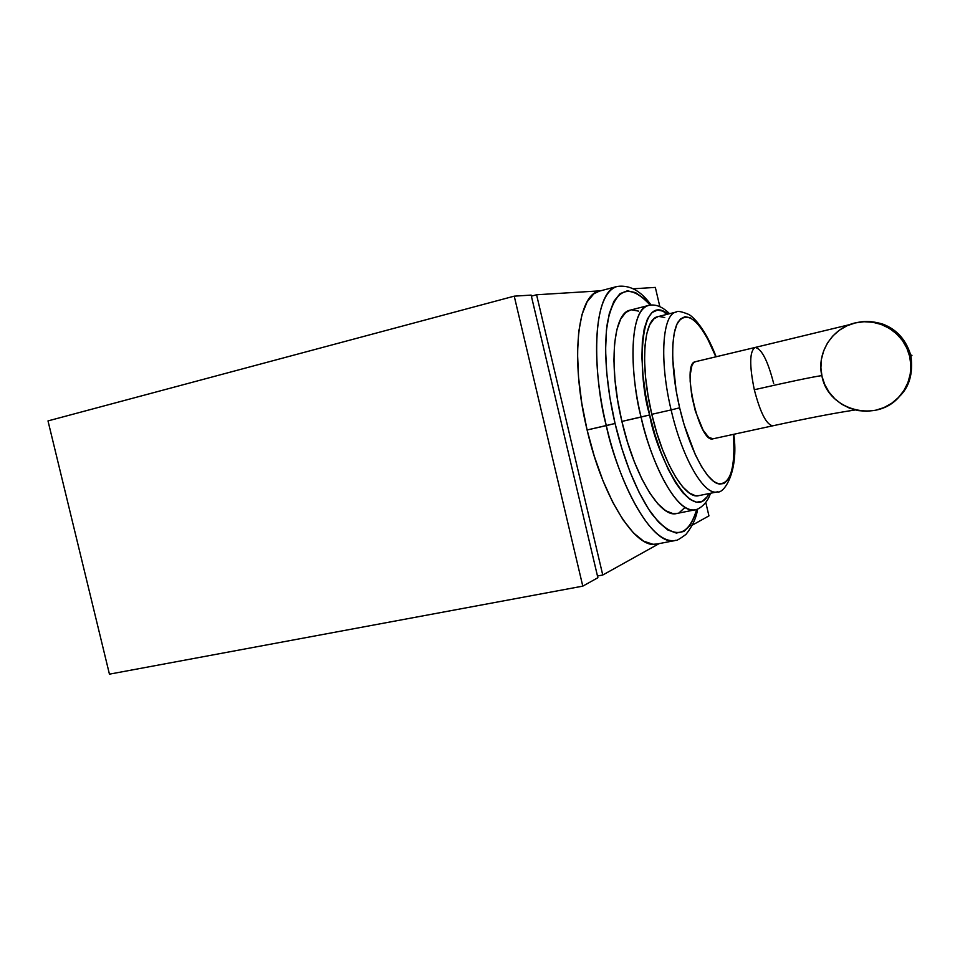 <?xml version="1.0" encoding="UTF-8"?>
<svg xmlns="http://www.w3.org/2000/svg" width="960" height="960" viewBox="0 0 960 960"><rect width="100%" height="100%" fill="white"/><g stroke="black" fill="none" stroke-linecap="round" stroke-linejoin="round"><path stroke-width="1.44" d="M909.396 355.26C912.144 354.984 912.708 355.236 911.076 356.004L910.776 355.164M909.72 356.568C912.72 371.352 909.408 384.516 899.796 396.048C877.344 423.612 828.408 410.688 822.024 376.476L820.896 367.86L821.448 359.184L823.68 350.784L827.508 342.96L832.788 336.024L839.352 330.228L846.924 325.8L855.252 322.932L864 321.732L872.844 322.272L881.424 324.516L889.416 328.404L896.508 333.78L902.4 340.452L906.864 348.144L909.72 356.568L910.848 365.376L910.224 374.22L907.86 382.752L903.852 390.648L898.368 397.584L891.648 403.308L883.932 407.592L875.544 410.28L866.796 411.288L858.024 410.58L849.576 408.204L841.764 404.256L834.864 398.868L829.152 392.28L824.82 384.72L822.024 376.476C815.844 352.452 833.352 325.908 858.36 322.308C880.884 318.108 904.932 333.96 909.72 356.568M773.34 425.64L772.896 425.784C766.572 425.004 760.38 412.98 754.308 389.736C789.132 381.828 811.632 377.112 821.832 375.588C811.632 377.112 789.132 381.828 754.308 389.736C760.344 412.884 766.524 424.908 772.848 425.796M754.992 347.496L695.46 361.692C680.76 362.796 699.336 444.216 713.04 438.804L708.72 437.328L703.164 430.236L695.376 411.216L691.776 395.856L690.156 381.216L690.192 374.916L691.896 365.58L693.504 362.904L695.46 361.68L755.04 347.484C749.544 351.24 749.304 365.328 754.308 389.736C749.304 365.316 749.544 351.228 755.04 347.484L755.088 347.484C761.58 348.576 767.772 360.612 773.688 383.568M599.412 291.12L593.988 293.712L587.196 301.68L582.012 314.484L578.712 331.776L577.512 352.944L578.532 377.1L581.772 403.188L587.1 429.984L615.06 423.468C608.724 396.792 602.568 355.752 607.452 322.464C614.88 288.036 629.124 282.264 650.184 305.148L644.256 298.788L635.532 292.596L627.348 290.808L620.028 293.664L613.908 301.272L609.312 313.488L606.468 329.964L605.58 350.124L606.756 373.116L609.948 397.956L615.06 423.468L621.852 448.476L629.988 471.78L639.072 492.336L648.672 509.268L658.356 521.928L667.692 529.908L676.308 533.064L683.892 531.456L690.204 525.348L695.052 515.148L696.72 509.376C687.756 538.596 672.792 540.096 651.816 513.864C633.492 487.692 621.204 449.748 615.06 423.468L606.312 425.628C614.04 465.408 646.308 545.244 675.156 540.516C655.176 546.636 622.128 494.604 606.312 425.628L587.1 429.984C602.844 498.612 636.396 550.248 656.976 544.032L674.94 540.564M676.764 513.48L673.008 513.636L665.748 510.756L657.912 503.868L649.824 493.128L641.832 478.872L634.284 461.676L627.528 442.236L621.888 421.428L649.668 414.948C638.052 379.572 637.104 289.308 668.1 314.076L663.66 311.28L657.48 310.068L652.02 312.552L647.544 318.756L644.268 328.56L642.348 341.64L641.916 357.528L643.02 375.564L645.648 395.004L649.668 414.948L654.936 434.52L661.176 452.82L668.124 469.056L675.456 482.544L682.836 492.756L689.964 499.368L696.54 502.2L702.348 501.264L707.172 496.728L708.996 493.56C692.112 528.324 655.2 451.248 649.668 414.948L641.088 417.072C647.28 448.716 672.672 513.408 695.028 509.82C679.536 514.632 653.724 472.26 641.088 417.072L621.888 421.428C634.464 476.34 660.684 518.388 676.668 513.504L695.028 509.82C695.34 510.432 706.32 506.724 710.484 493.26M715.86 356.82L707.34 338.232L701.508 328.74L695.688 321.792L690.108 317.7L684.972 316.704L680.484 318.936L676.872 324.396L674.268 332.952L672.84 344.328L672.66 358.116L676.116 390.552L679.632 407.82L684.144 424.764L695.34 454.776L701.52 466.572L707.724 475.572L713.7 481.476L719.208 484.116L724.044 483.48L728.052 479.688L731.1 472.968L733.104 463.656L734.004 452.124L733.536 434.34C735.468 469.2 730.08 485.604 717.384 483.576C705.264 479.124 688.728 446.76 679.632 407.82L671.124 409.92C682.344 458.976 704.772 496.74 717.756 491.76M698.832 495.636L695.424 495.708L689.28 492.996L682.632 486.792L675.768 477.228L668.952 464.64L662.496 449.532L656.688 432.504L651.804 414.312C662.844 462.516 685.272 499.836 698.748 495.648L717.312 491.868C704.268 495.972 682.212 458.376 671.124 409.92L651.804 414.312L648.06 395.76L645.612 377.688L644.568 360.888L644.952 346.092L646.716 333.864L649.752 324.684L653.904 318.84L657.984 316.632M633.144 288.792L655.332 287.412L659.868 306.768L655.332 287.412L633.144 288.792M705.78 502.428L708.936 515.88L692.304 525.144L708.936 515.88L705.78 502.428M536.58 294.768L602.76 575.016L597.492 576.012L602.76 575.016L536.58 294.768L600.6 290.808L536.58 294.768L531.384 296.16L536.58 294.768M651.096 305.052C641.04 290.928 629.748 284.724 617.22 286.44C588.288 294.972 595.116 386.088 606.312 425.628C589.128 354.756 595.896 289.584 617.22 286.44L599.304 291.144C577.392 294.456 569.976 359.484 587.1 429.984L594.276 456.216L602.952 480.648L612.696 502.14L623.028 519.804L633.48 532.932L643.596 541.14L652.968 544.284L657.096 544.008M659.148 543.612L602.76 575.016L659.148 543.612M48 420.912L109.44 674.16L582.792 586.14L597.888 577.728L582.792 586.14L514.236 296.16L531.132 295.104L597.888 577.728L531.132 295.104L514.236 296.16L48 420.912L514.236 296.16L582.792 586.14L109.44 674.16L48 420.912M669.564 313.716C662.328 306.54 655.284 303.792 648.42 305.484C626.064 312.18 632.256 385.596 641.088 417.072C627.372 360.384 631.884 307.872 648.42 305.484L630.288 310.128C613.248 312.648 608.22 365.04 621.888 421.428L617.628 400.2L614.94 379.512L613.92 360.3L614.592 343.404L616.896 329.496L620.664 319.08L625.728 312.492L630.372 310.104M631.824 309.852L638.676 311.148M684.816 507.576L679.44 512.508M658.98 316.452L664.74 317.52M657.924 316.644C643.536 318.72 639.84 364.8 651.804 414.312L671.124 409.92C659.124 360.156 662.34 313.968 676.296 312.012L657.924 316.644M676.512 311.964C662.4 313.524 659.052 359.868 671.124 409.92L679.632 407.82C670.86 370.548 670.512 334.176 678.168 321.888C687.228 310.992 698.424 319.416 711.78 347.172M666.504 314.484L663.012 310.992M858.048 322.356C865.728 320.736 874.116 321.372 883.2 324.264C897.144 329.676 906.408 340.272 910.98 356.052C913.2 373.584 909.3 387.084 899.304 396.588M855.18 409.98C835.332 412.92 807.9 418.188 772.896 425.784L713.04 438.804M675.156 540.516C676.5 539.4 674.1 543.156 685.98 534.396C692.592 525.972 696.456 517.536 697.584 509.064M717.312 491.868C723.468 494.244 739.02 472.356 733.8 434.292M716.124 356.76C705.564 328.932 693 316.332 688.56 314.364C681.636 311.544 677.556 310.764 676.296 312.012M755.04 347.484L849.924 324.564"/></g></svg>
